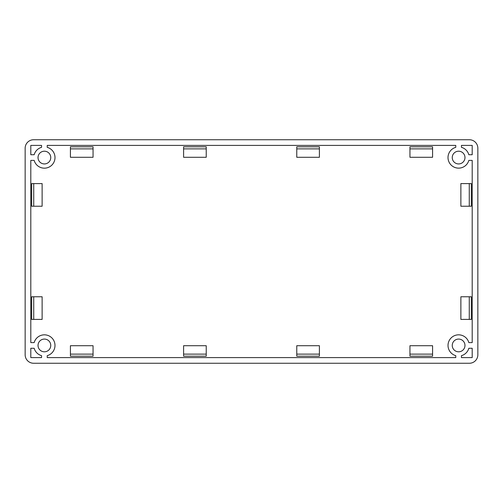 <?xml version="1.0" encoding="UTF-8"?>
<svg xmlns="http://www.w3.org/2000/svg" width="503" height="503" viewBox="0 0 503 503"><rect width="100%" height="100%" fill="white"/><g stroke="black" fill="none" stroke-linecap="round" stroke-linejoin="round"><path stroke-width="0.75" d="M50.759 157.565A6.369 6.369 0 0 1 44.39 163.934A6.369 6.369 0 0 1 38.027 157.565A6.369 6.369 0 0 1 44.39 151.202A6.369 6.369 0 0 1 50.759 157.565M38.027 345.435A6.369 6.369 0 0 0 44.39 351.804A6.369 6.369 0 0 0 50.759 345.435A6.369 6.369 0 0 0 44.39 339.072A6.369 6.369 0 0 0 38.027 345.435M452.247 345.435A6.369 6.369 0 0 0 458.61 351.804A6.369 6.369 0 0 0 464.979 345.435A6.369 6.369 0 0 0 458.61 339.072A6.369 6.369 0 0 0 452.247 345.435M452.247 157.565A6.369 6.369 0 0 0 458.61 163.934A6.369 6.369 0 0 0 464.979 157.565A6.369 6.369 0 0 0 458.61 151.202A6.369 6.369 0 0 0 452.247 157.565M468.834 160.394A10.613 10.613 0 0 1 448.003 157.565A10.613 10.613 0 0 1 455.781 147.341L455.781 145.398L47.219 145.398L47.219 147.341A10.607 10.607 0 0 1 51.891 165.066A10.607 10.607 0 0 1 34.166 160.394L30.809 160.394L30.809 342.606L34.166 342.606A10.613 10.613 0 0 1 51.891 337.934A10.613 10.613 0 0 1 47.219 355.659L47.219 357.602L455.781 357.602L455.781 355.659A10.613 10.613 0 0 1 457.183 334.923A10.613 10.613 0 0 1 468.834 342.606L472.191 342.606L472.191 160.394L468.834 160.394M469.362 139.74L33.638 139.74A8.488 8.488 0 0 0 25.15 148.228L25.15 354.772A8.488 8.488 0 0 0 33.638 363.26L469.362 363.26A8.488 8.488 0 0 0 477.85 354.772L477.85 148.228A8.488 8.488 0 0 0 469.362 139.74M34.166 348.265L30.809 348.265L30.809 357.602L41.56 357.602L41.56 355.659A10.613 10.613 0 0 1 34.166 348.265M41.56 145.398L30.809 145.398L30.809 154.735L34.166 154.735A10.613 10.613 0 0 1 41.56 147.341L41.56 145.398M472.191 154.735L472.191 145.398L461.44 145.398L461.44 147.341A10.613 10.613 0 0 1 468.834 154.735L472.191 154.735M461.44 357.602L472.191 357.602L472.191 348.265L468.834 348.265A10.613 10.613 0 0 1 461.44 355.659L461.44 357.602M206.23 148.875L206.23 146.813L183.595 146.813L183.595 157.282L206.23 157.282L206.23 148.875L183.595 148.875M93.055 356.187L93.055 345.718L70.42 345.718L70.42 356.187L93.055 356.187M70.42 146.813L70.42 157.282L93.055 157.282L93.055 146.813L70.42 146.813M33.72 183.595L31.658 183.595L31.658 206.23L42.126 206.23L42.126 183.595L33.72 183.595L33.72 206.23M183.595 354.125L183.595 356.187L206.23 356.187L206.23 345.718L183.595 345.718L183.595 354.125L206.23 354.125M31.658 296.77L31.658 319.405L42.126 319.405L42.126 296.77L31.658 296.77M460.874 206.23L460.874 183.595L471.342 183.595L471.342 206.23L460.874 206.23M409.945 146.813L432.58 146.813L432.58 157.282L409.945 157.282L409.945 146.813M296.77 345.718L319.405 345.718L319.405 356.187L296.77 356.187L296.77 345.718M432.58 356.187L409.945 356.187L409.945 345.718L432.58 345.718L432.58 356.187M460.874 296.77L471.342 296.77L471.342 319.405L460.874 319.405L460.874 296.77M319.405 157.282L296.77 157.282L296.77 146.813L319.405 146.813L319.405 157.282M70.42 354.125L93.055 354.125M93.055 148.875L70.42 148.875M33.72 319.405L33.72 296.77M469.28 183.595L469.28 206.23M432.58 148.875L409.945 148.875M296.77 354.125L319.405 354.125M409.945 354.125L432.58 354.125M469.28 319.405L469.28 296.77M319.405 148.875L296.77 148.875"/></g></svg>
